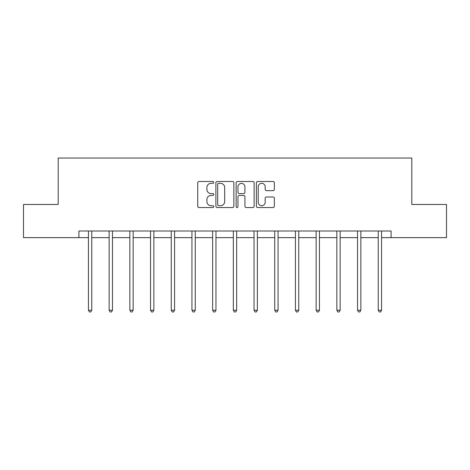 <?xml version="1.0" encoding="UTF-8"?>
<svg xmlns="http://www.w3.org/2000/svg" width="470" height="470" viewBox="0 0 470 470"><rect width="100%" height="100%" fill="white"/><g stroke="black" fill="none" stroke-linecap="round" stroke-linejoin="round"><path stroke-width="0.7" d="M213.774 182.407A0.911 0.911 0 0 0 212.857 181.496L199.022 181.496A1.304 1.304 0 0 0 197.717 182.795L197.717 206.242A1.304 1.304 0 0 0 199.022 207.54L212.857 207.54A0.911 0.911 0 0 0 213.774 206.63A0.911 0.911 0 0 0 212.857 205.719L211.071 205.719A4.165 4.165 0 0 1 206.9 201.554L206.9 199.597A4.165 4.165 0 0 1 211.071 195.432L212.857 195.432A0.911 0.911 0 0 0 213.774 194.515A0.911 0.911 0 0 0 212.857 193.605L211.071 193.605A4.165 4.165 0 0 1 206.9 189.439L206.9 187.483A4.165 4.165 0 0 1 211.071 183.318L212.857 183.318A0.911 0.911 0 0 0 213.774 182.407M273.064 190.673A1.304 1.304 0 0 0 274.363 189.375L274.363 182.795A1.304 1.304 0 0 0 273.064 181.496L257.695 181.496A1.304 1.304 0 0 0 256.391 182.795L256.391 206.242A1.304 1.304 0 0 0 257.695 207.54L273.064 207.54A1.304 1.304 0 0 0 274.363 206.242L274.363 198.293A1.304 1.304 0 0 0 273.064 196.995L266.484 196.995A1.304 1.304 0 0 0 265.186 198.293L265.186 202.235A3.484 3.484 0 0 1 261.702 205.719A3.484 3.484 0 0 1 258.218 202.235L258.218 186.802A3.484 3.484 0 0 1 261.702 183.318A3.484 3.484 0 0 1 265.186 186.802L265.186 189.375A1.304 1.304 0 0 0 266.484 190.673L273.064 190.673M78.895 237.638L23.5 237.638L23.5 204.468L58.198 204.468L58.198 158.032L411.802 158.032L411.802 204.468L446.5 204.468L446.5 237.638L391.105 237.638L391.105 231.005L78.895 231.005L78.895 237.638L88.448 237.638M233.86 182.795A1.304 1.304 0 0 0 232.556 181.496L217.187 181.496A1.304 1.304 0 0 0 215.889 182.795L215.889 206.242A1.304 1.304 0 0 0 217.187 207.54L232.556 207.54A1.304 1.304 0 0 0 233.86 206.242L233.86 182.795M237.444 181.496L252.813 181.496A1.304 1.304 0 0 1 254.111 182.795L254.111 206.242A1.304 1.304 0 0 1 252.813 207.54L246.233 207.54A1.304 1.304 0 0 1 244.929 206.242L244.929 196.73A1.304 1.304 0 0 0 243.63 195.432L239.265 195.432A1.304 1.304 0 0 0 237.961 196.73L237.961 206.63A0.911 0.911 0 0 1 237.05 207.54A0.911 0.911 0 0 1 236.14 206.63L236.14 182.795A1.304 1.304 0 0 1 237.444 181.496M91.767 237.638L109.146 237.638M112.465 237.638L129.849 237.638M133.163 237.638L150.547 237.638M153.86 237.638L171.245 237.638M174.564 237.638L191.942 237.638M195.262 237.638L212.64 237.638M215.959 237.638L233.343 237.638M236.657 237.638L254.041 237.638M257.36 237.638L274.738 237.638M278.058 237.638L295.436 237.638M298.755 237.638L316.14 237.638M319.453 237.638L336.837 237.638M340.151 237.638L357.535 237.638M360.854 237.638L378.233 237.638M381.552 237.638L391.105 237.638M218.621 183.318A0.911 0.911 0 0 0 217.71 184.228L217.71 204.808A0.911 0.911 0 0 0 218.621 205.719L220.512 205.719A4.165 4.165 0 0 0 224.678 201.554L224.678 187.483A4.165 4.165 0 0 0 220.512 183.318L218.621 183.318M244.929 186.866A3.484 3.484 0 0 0 241.445 183.382A3.484 3.484 0 0 0 237.961 186.866L237.961 192.306A1.304 1.304 0 0 0 239.265 193.605L243.63 193.605A1.304 1.304 0 0 0 244.929 192.306L244.929 186.866M91.938 231.005L91.862 231.199A1.328 1.328 0 0 0 91.767 231.698L91.767 310.247L88.448 310.247L88.448 231.698A1.328 1.328 0 0 0 88.354 231.199L88.278 231.005M91.767 310.247L90.769 311.968L89.447 311.968L88.448 310.247M112.641 231.005L112.559 231.199A1.328 1.328 0 0 0 112.465 231.698L112.465 310.247L109.146 310.247L109.146 231.698A1.328 1.328 0 0 0 109.052 231.199L108.975 231.005M112.465 310.247L111.472 311.968L110.144 311.968L109.146 310.247M133.339 231.005L133.263 231.199A1.328 1.328 0 0 0 133.163 231.698L133.163 310.247L129.849 310.247L129.849 231.698A1.328 1.328 0 0 0 129.749 231.199L129.673 231.005M133.163 310.247L132.17 311.968L130.842 311.968L129.849 310.247M154.037 231.005L153.96 231.199A1.328 1.328 0 0 0 153.86 231.698L153.86 310.247L150.547 310.247L150.547 231.698A1.328 1.328 0 0 0 150.453 231.199L150.371 231.005M153.86 310.247L152.868 311.968L151.54 311.968L150.547 310.247M174.734 231.005L174.658 231.199A1.328 1.328 0 0 0 174.564 231.698L174.564 310.247L171.245 310.247L171.245 231.698A1.328 1.328 0 0 0 171.15 231.199L171.068 231.005M174.564 310.247L173.565 311.968L172.237 311.968L171.245 310.247M195.438 231.005L195.356 231.199A1.328 1.328 0 0 0 195.262 231.698L195.262 310.247L191.942 310.247L191.942 231.698A1.328 1.328 0 0 0 191.848 231.199L191.772 231.005M195.262 310.247L194.263 311.968L192.941 311.968L191.942 310.247M216.135 231.005L216.053 231.199A1.328 1.328 0 0 0 215.959 231.698L215.959 310.247L212.64 310.247L212.64 231.698A1.328 1.328 0 0 0 212.546 231.199L212.469 231.005M215.959 310.247L214.966 311.968L213.638 311.968L212.64 310.247M236.833 231.005L236.757 231.199A1.328 1.328 0 0 0 236.657 231.698L236.657 310.247L233.343 310.247L233.343 231.698A1.328 1.328 0 0 0 233.243 231.199L233.167 231.005M236.657 310.247L235.664 311.968L234.336 311.968L233.343 310.247M257.531 231.005L257.454 231.199A1.328 1.328 0 0 0 257.36 231.698L257.36 310.247L254.041 310.247L254.041 231.698A1.328 1.328 0 0 0 253.947 231.199L253.865 231.005M257.36 310.247L256.362 311.968L255.034 311.968L254.041 310.247M278.228 231.005L278.152 231.199A1.328 1.328 0 0 0 278.058 231.698L278.058 310.247L274.738 310.247L274.738 231.698A1.328 1.328 0 0 0 274.644 231.199L274.562 231.005M278.058 310.247L277.059 311.968L275.737 311.968L274.738 310.247M298.932 231.005L298.85 231.199A1.328 1.328 0 0 0 298.755 231.698L298.755 310.247L295.436 310.247L295.436 231.698A1.328 1.328 0 0 0 295.342 231.199L295.266 231.005M298.755 310.247L297.763 311.968L296.435 311.968L295.436 310.247M319.629 231.005L319.547 231.199A1.328 1.328 0 0 0 319.453 231.698L319.453 310.247L316.14 310.247L316.14 231.698A1.328 1.328 0 0 0 316.04 231.199L315.963 231.005M319.453 310.247L318.46 311.968L317.132 311.968L316.14 310.247M340.327 231.005L340.251 231.199A1.328 1.328 0 0 0 340.151 231.698L340.151 310.247L336.837 310.247L336.837 231.698A1.328 1.328 0 0 0 336.737 231.199L336.661 231.005M340.151 310.247L339.158 311.968L337.83 311.968L336.837 310.247M361.025 231.005L360.948 231.199A1.328 1.328 0 0 0 360.854 231.698L360.854 310.247L357.535 310.247L357.535 231.698A1.328 1.328 0 0 0 357.441 231.199L357.359 231.005M360.854 310.247L359.856 311.968L358.528 311.968L357.535 310.247M381.722 231.005L381.646 231.199A1.328 1.328 0 0 0 381.552 231.698L381.552 310.247L378.233 310.247L378.233 231.698A1.328 1.328 0 0 0 378.139 231.199L378.062 231.005M381.552 310.247L380.553 311.968L379.231 311.968L378.233 310.247"/></g></svg>
